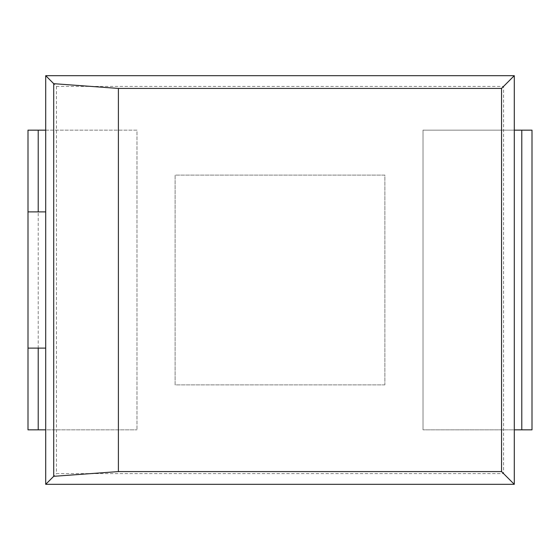 <?xml version="1.0" encoding="UTF-8"?>
<svg xmlns="http://www.w3.org/2000/svg" width="560" height="560" viewBox="0 0 560 560"><rect width="100%" height="100%" fill="white"/><g stroke="black" fill="none" stroke-linecap="round" stroke-linejoin="round"><path stroke-width="0.42" stroke-dasharray="2.8 2.1" d="M56.434 86.401L56.434 473.599L503.566 473.599L503.566 86.401L56.434 86.401L45.71 75.677M384.888 384.888L175.112 384.888L175.112 175.112L384.888 175.112L384.888 384.888L175.112 384.888L175.112 175.112L384.888 175.112L384.888 384.888M45.71 484.323L56.434 473.599M514.29 484.323L503.566 473.599M514.29 75.677L503.566 86.401M532 429.835L532 130.165L423.024 130.165L423.024 429.835L423.024 130.165L514.29 130.165L514.29 429.835L423.024 429.835L532 429.835M38.213 429.835L136.976 429.835L45.71 429.835L45.71 130.165L136.976 130.165L136.976 429.835L136.976 130.165L28 130.165L28 429.835L38.213 429.835L38.213 130.165M28 211.89L45.71 211.89L45.71 348.11L28 348.11M521.787 130.165L521.787 429.835"/><path stroke-width="0.84" d="M45.71 75.677L45.71 484.323L514.29 484.323L514.29 75.677L45.71 75.677L45.71 484.323L514.29 484.323L514.29 75.677L45.71 75.677L53.711 83.678L118.398 88.424L118.398 471.576L501.543 471.576L501.543 88.424L514.29 75.677M501.543 471.576L514.29 484.323M501.543 88.424L118.398 88.424M118.398 471.576L53.711 476.322L45.71 484.323M53.711 476.322L53.711 83.678M521.787 130.165L532 130.165L532 429.835L521.787 429.835L521.787 130.165L514.29 130.165L514.29 429.835L521.787 429.835M45.71 348.11L38.213 348.11L38.213 429.835L45.71 429.835L45.71 348.11M38.213 130.165L45.71 130.165L45.71 211.89L28 211.89L28 130.165L38.213 130.165L38.213 211.89M38.213 429.835L28 429.835L28 348.11L38.213 348.11M28 211.89L28 348.11"/></g></svg>
